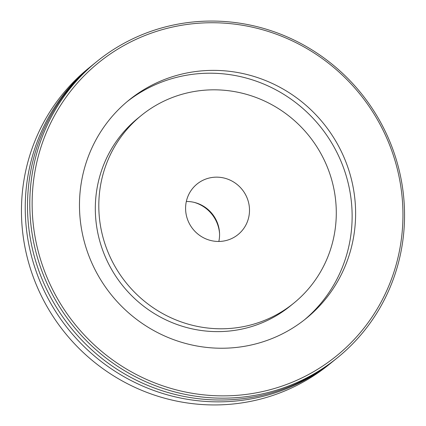 <?xml version="1.0" encoding="UTF-8"?>
<svg xmlns="http://www.w3.org/2000/svg" width="426" height="426" viewBox="0 0 426 426"><rect width="100%" height="100%" fill="white"/><g stroke="black" fill="none" stroke-linecap="round" stroke-linejoin="round"><path stroke-width="0.64" d="M404.466 220.844A190.811 185.086 50.9 0 0 298.93 42.483A190.811 185.086 50.9 0 0 96.798 61.562A190.811 185.086 50.9 0 0 29.863 198.378A190.811 185.086 50.9 0 0 135.404 376.744A190.811 185.086 50.9 0 0 337.536 357.664A190.811 185.086 50.9 0 0 404.466 220.844M402.874 220.418A188.798 183.137 -129.1 0 1 120.095 365.034A188.798 183.137 -129.1 0 1 129.669 42.462A188.798 183.137 -129.1 0 1 402.874 220.418M355.556 217.579A140.596 136.379 -129.1 0 1 306.235 318.398A140.596 136.379 -129.1 0 1 157.3 332.45A140.596 136.379 -129.1 0 1 79.534 201.029A140.596 136.379 -129.1 0 1 128.854 100.211A140.596 136.379 -129.1 0 1 277.789 86.159A140.596 136.379 -129.1 0 1 355.556 217.579M337.536 357.664L335.262 359.512A190.811 185.086 -129.1 0 1 133.13 378.592A190.811 185.086 -129.1 0 1 27.589 200.225A190.811 185.086 -129.1 0 1 94.524 63.41L96.798 61.562M334.122 360.433A190.811 185.086 -129.1 0 1 332.988 361.36L329.202 364.438A190.811 185.086 -129.1 0 1 127.07 383.517A190.811 185.086 -129.1 0 1 21.534 205.156A190.811 185.086 -129.1 0 1 88.464 68.336L92.256 65.253A190.811 185.086 -129.1 0 1 93.395 64.337M332.988 361.36A190.811 185.086 -129.1 0 1 130.862 380.434A190.811 185.086 -129.1 0 1 25.32 202.073A190.811 185.086 -129.1 0 1 92.256 65.253M194.091 202.35A34.549 33.51 -129.1 0 1 219.566 233.682M186.332 201.482A32.536 31.561 -129.1 0 1 219.56 235.546A32.536 31.561 -129.1 0 1 218.836 241.457M185.603 207.387A32.536 31.561 -129.1 0 1 197.02 184.059A32.536 31.561 -129.1 0 1 231.488 180.805A32.536 31.561 -129.1 0 1 249.487 211.221A32.536 31.561 -129.1 0 1 238.07 234.55A32.536 31.561 -129.1 0 1 203.601 237.804A32.536 31.561 -129.1 0 1 185.603 207.387M336.236 216.424A120.909 117.288 -129.1 0 1 293.818 303.126A120.909 117.288 -129.1 0 1 165.735 315.213A120.909 117.288 -129.1 0 1 98.853 202.185A120.909 117.288 -129.1 0 1 141.272 115.489A120.909 117.288 -129.1 0 1 269.354 103.396A120.909 117.288 -129.1 0 1 336.236 216.424M293.818 303.126L290.335 305.959A120.909 117.288 -129.1 0 1 162.247 318.046A120.909 117.288 -129.1 0 1 95.371 205.018A120.909 117.288 -129.1 0 1 137.784 118.321L141.272 115.489M127.124 101.644A140.596 136.379 -129.1 0 1 275.329 89.524A140.596 136.379 -129.1 0 1 352.073 220.418A140.596 136.379 -129.1 0 1 304.483 319.798"/></g></svg>
